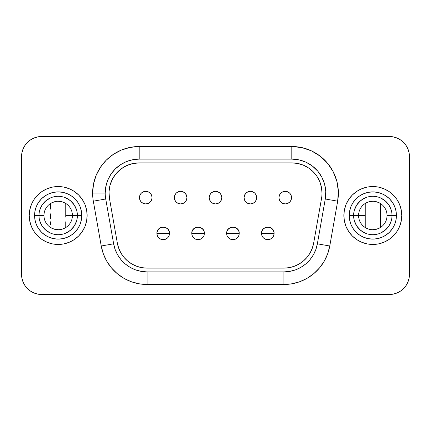 <?xml version="1.0" encoding="UTF-8"?>
<svg xmlns="http://www.w3.org/2000/svg" width="431" height="431" viewBox="0 0 431 431"><rect width="100%" height="100%" fill="white"/><g stroke="black" fill="none" stroke-linecap="round" stroke-linejoin="round"><path stroke-width="0.65" d="M139.202 146.508L139.202 159.098L291.798 159.098A33.995 33.995 0 0 1 325.27 198.993L317.367 243.811A33.995 33.995 0 0 1 283.894 271.902L147.106 271.902A33.995 33.995 0 0 1 113.633 243.811L105.73 198.993A33.995 33.995 0 0 1 105.212 193.088L92.622 193.088A46.586 46.586 0 0 1 139.202 146.508L130.119 147.402L121.375 150.053L113.326 154.357L106.263 160.149L100.471 167.212L96.167 175.261L93.516 183.999L92.622 193.088A46.586 46.586 0 0 0 93.328 201.18L101.231 245.999L103.332 253.843L106.764 261.202L111.424 267.856L117.162 273.593L123.816 278.254L131.175 281.685L139.019 283.787L147.106 284.492L283.894 284.492L291.981 283.787L299.825 281.685L307.184 278.254L313.838 273.593L319.576 267.856L324.236 261.202L327.668 253.843L329.769 245.999L337.672 201.18L338.335 191.057L336.794 181.031L333.115 171.581L327.479 163.144L320.152 156.135L311.484 150.872L301.878 147.612L291.798 146.508L139.202 146.508L291.798 146.508A46.586 46.586 0 0 1 337.672 201.18L329.769 245.999A46.586 46.586 0 0 1 283.894 284.492L283.894 271.902L289.794 271.385L295.521 269.854L300.892 267.349L305.741 263.95L309.932 259.758L313.332 254.91L315.837 249.538L317.367 243.811L325.27 198.993L325.755 191.606L324.629 184.29L321.946 177.394L317.836 171.242L312.491 166.124L306.161 162.282L299.152 159.901L291.798 159.098L139.202 159.098L132.57 159.75L126.197 161.684L120.319 164.825L115.169 169.054L110.939 174.205L107.798 180.083L105.864 186.456L105.212 193.088A33.995 33.995 0 0 1 139.202 159.098L139.202 146.508M372.815 201.272L368.882 201.827L365.256 203.443L365.256 215.5L358.587 215.5A14.228 14.228 0 0 0 372.815 229.728A14.228 14.228 0 0 0 387.038 215.5L392.011 215.5A19.201 19.201 0 0 1 372.815 234.701A19.201 19.201 0 0 1 353.614 215.5L349.207 215.5A23.608 23.608 0 0 0 372.815 239.108A23.608 23.608 0 0 0 396.418 215.5L387.038 215.5A14.228 14.228 0 0 0 372.815 201.272A14.228 14.228 0 0 0 358.587 215.5L353.614 215.5A19.201 19.201 0 0 1 372.815 196.299A19.201 19.201 0 0 1 392.011 215.5A19.201 19.201 0 0 1 372.815 234.701A19.201 19.201 0 0 1 353.614 215.5L358.587 215.5A14.228 14.228 0 0 1 372.815 201.272A14.228 14.228 0 0 1 387.038 215.5A14.228 14.228 0 0 1 372.815 229.728A14.228 14.228 0 0 1 358.587 215.5L365.256 215.5L365.256 227.557L368.882 229.173M401.767 215.5A28.958 28.958 0 0 1 372.815 244.458A28.958 28.958 0 0 1 343.857 215.5A28.958 28.958 0 0 1 372.815 186.542A28.958 28.958 0 0 1 401.767 215.5L401.213 209.849L399.564 204.418L396.892 199.413L393.287 195.022L388.902 191.423L383.892 188.746L378.461 187.097L372.815 186.542L367.164 187.097L361.733 188.746L356.723 191.423L352.337 195.022L348.738 199.413L346.061 204.418L344.412 209.849L343.857 215.5L344.412 221.151L346.061 226.582L348.738 231.587L352.337 235.978L356.723 239.577L361.733 242.254L367.164 243.903L372.815 244.458L378.461 243.903L383.892 242.254L388.902 239.577L393.287 235.978L396.892 231.587L399.564 226.582L401.213 221.151L401.767 215.5M77.386 215.5A19.201 19.201 0 0 1 58.185 234.701A19.201 19.201 0 0 1 38.989 215.5L43.962 215.5A14.228 14.228 0 0 0 58.185 229.728A14.228 14.228 0 0 0 72.413 215.5L81.793 215.5A23.608 23.608 0 0 0 58.185 191.892A23.608 23.608 0 0 0 34.582 215.5L38.989 215.5A19.201 19.201 0 0 1 58.185 196.299A19.201 19.201 0 0 1 77.386 215.5A19.201 19.201 0 0 1 58.185 234.701A19.201 19.201 0 0 1 38.989 215.5L34.582 215.5L35.035 210.894L36.376 206.465L38.558 202.387L41.495 198.81L45.072 195.873L49.156 193.691L53.584 192.345L58.185 191.892L62.791 192.345L67.22 193.691L71.304 195.873L74.881 198.81L77.817 202.387L79.999 206.465L81.34 210.894L81.793 215.5L81.34 220.106L79.999 224.535L77.817 228.613L74.881 232.19L71.304 235.127L67.22 237.309L62.791 238.655L58.185 239.108L53.584 238.655L49.156 237.309L45.072 235.127L41.495 232.19L38.558 228.613L36.376 224.535L35.035 220.106L34.582 215.5A23.608 23.608 0 0 0 58.185 239.108A23.608 23.608 0 0 0 81.793 215.5L72.413 215.5A14.228 14.228 0 0 1 58.185 229.728A14.228 14.228 0 0 1 43.962 215.5A14.228 14.228 0 0 1 58.185 201.272A14.228 14.228 0 0 1 72.413 215.5L65.744 215.5L65.744 203.443L65.744 215.5L72.413 215.5A14.228 14.228 0 0 0 58.185 201.272A14.228 14.228 0 0 0 43.962 215.5L38.989 215.5A19.201 19.201 0 0 1 58.185 196.299A19.201 19.201 0 0 1 77.386 215.5M29.233 215.5A28.958 28.958 0 0 1 58.185 186.542A28.958 28.958 0 0 1 87.143 215.5A28.958 28.958 0 0 1 58.185 244.458A28.958 28.958 0 0 1 29.233 215.5L29.787 221.151L31.436 226.582L34.108 231.587L37.712 235.978L42.098 239.577L47.108 242.254L52.539 243.903L58.185 244.458L63.836 243.903L69.267 242.254L74.277 239.577L78.663 235.978L82.262 231.587L84.939 226.582L86.588 221.151L87.143 215.5L86.588 209.849L84.939 204.418L82.262 199.413L78.663 195.022L74.277 191.423L69.267 188.746L63.836 187.097L58.185 186.542L52.539 187.097L47.108 188.746L42.098 191.423L37.712 195.022L34.108 199.413L31.436 204.418L29.787 209.849L29.233 215.5M163.187 233.376L169.485 233.376C169.873 225.257 156.501 225.257 156.895 233.376L163.187 233.376L156.895 233.376A6.293 6.293 0 0 1 163.187 227.083A6.293 6.293 0 0 1 169.485 233.376L169.006 235.789L167.637 237.831L165.596 239.194L163.187 239.674L160.779 239.194L158.737 237.831L157.374 235.789L156.895 233.376L157.374 230.968L158.737 228.926L160.779 227.563L163.187 227.083L165.596 227.563L167.637 228.926L169.006 230.968L169.485 233.376A6.293 6.293 0 0 1 163.187 239.674A6.293 6.293 0 0 1 156.895 233.376A6.293 6.293 0 0 0 163.187 239.674A6.293 6.293 0 0 0 169.485 233.376L163.187 233.376M198.061 233.376L204.359 233.376C204.747 225.257 191.38 225.257 191.768 233.376L198.061 233.376L191.768 233.376A6.293 6.293 0 0 1 198.061 227.083A6.293 6.293 0 0 1 204.359 233.376L203.879 235.789L202.516 237.831L200.474 239.194L198.061 239.674L195.652 239.194L193.611 237.831L192.248 235.789L191.768 233.376L192.248 230.968L193.611 228.926L195.652 227.563L198.061 227.083L200.474 227.563L202.516 228.926L203.879 230.968L204.359 233.376A6.293 6.293 0 0 1 198.061 239.674A6.293 6.293 0 0 1 191.768 233.376A6.293 6.293 0 0 0 198.061 239.674A6.293 6.293 0 0 0 204.359 233.376L198.061 233.376M232.939 233.376L239.232 233.376C239.62 225.257 226.253 225.257 226.641 233.376L232.939 233.376L226.641 233.376A6.293 6.293 0 0 1 232.939 227.083A6.293 6.293 0 0 1 239.232 233.376L238.752 235.789L237.389 237.831L235.348 239.194L232.939 239.674L230.526 239.194L228.484 237.831L227.121 235.789L226.641 233.376L227.121 230.968L228.484 228.926L230.526 227.563L232.939 227.083L235.348 227.563L237.389 228.926L238.752 230.968L239.232 233.376A6.293 6.293 0 0 1 232.939 239.674A6.293 6.293 0 0 1 226.641 233.376A6.293 6.293 0 0 0 232.939 239.674A6.293 6.293 0 0 0 239.232 233.376L232.939 233.376M267.813 233.376L274.105 233.376C274.499 225.257 261.127 225.257 261.515 233.376L267.813 233.376L261.515 233.376A6.293 6.293 0 0 1 267.813 227.083A6.293 6.293 0 0 1 274.105 233.376L273.626 235.789L272.263 237.831L270.221 239.194L267.813 239.674L265.404 239.194L263.363 237.831L261.994 235.789L261.515 233.376L261.994 230.968L263.363 228.926L265.404 227.563L267.813 227.083L270.221 227.563L272.263 228.926L273.626 230.968L274.105 233.376A6.293 6.293 0 0 1 267.813 239.674A6.293 6.293 0 0 1 261.515 233.376A6.293 6.293 0 0 0 267.813 239.674A6.293 6.293 0 0 0 274.105 233.376L267.813 233.376M139.455 197.624A6.293 6.293 0 0 1 145.753 191.326A6.293 6.293 0 0 1 152.046 197.624L151.567 200.032L150.203 202.074L148.162 203.437L145.753 203.917L143.34 203.437L141.298 202.074L139.935 200.032L139.455 197.624L139.935 195.211L141.298 193.169L143.34 191.806L145.753 191.326L148.162 191.806L150.203 193.169L151.567 195.211L152.046 197.624A6.293 6.293 0 0 1 145.753 203.917A6.293 6.293 0 0 1 139.455 197.624C139.827 201.444 141.928 203.545 145.753 203.917C149.573 203.545 151.674 201.444 152.046 197.624C151.674 193.799 149.573 191.698 145.753 191.326C141.928 191.698 139.827 193.799 139.455 197.624M174.329 197.624A6.293 6.293 0 0 1 180.627 191.326A6.293 6.293 0 0 1 186.919 197.624L186.44 200.032L185.077 202.074L183.035 203.437L180.627 203.917L178.218 203.437L176.177 202.074L174.808 200.032L174.329 197.624L174.808 195.211L176.177 193.169L178.218 191.806L180.627 191.326L183.035 191.806L185.077 193.169L186.44 195.211L186.919 197.624A6.293 6.293 0 0 1 180.627 203.917A6.293 6.293 0 0 1 174.329 197.624C174.706 201.444 176.802 203.545 180.627 203.917C184.446 203.545 186.548 201.444 186.919 197.624C186.548 193.799 184.446 191.698 180.627 191.326C176.802 191.698 174.706 193.799 174.329 197.624M209.207 197.624A6.293 6.293 0 0 1 215.5 191.326A6.293 6.293 0 0 1 221.793 197.624L221.319 200.032L219.95 202.074L217.908 203.437L215.5 203.917L213.092 203.437L211.05 202.074L209.681 200.032L209.207 197.624L209.681 195.211L211.05 193.169L213.092 191.806L215.5 191.326L217.908 191.806L219.95 193.169L221.319 195.211L221.793 197.624A6.293 6.293 0 0 1 215.5 203.917A6.293 6.293 0 0 1 209.207 197.624C209.579 201.444 211.675 203.545 215.5 203.917C219.325 203.545 221.421 201.444 221.793 197.624C221.421 193.799 219.325 191.698 215.5 191.326C211.675 191.698 209.579 193.799 209.207 197.624M244.081 197.624A6.293 6.293 0 0 1 250.373 191.326A6.293 6.293 0 0 1 256.671 197.624L256.192 200.032L254.823 202.074L252.781 203.437L250.373 203.917L247.965 203.437L245.923 202.074L244.56 200.032L244.081 197.624L244.56 195.211L245.923 193.169L247.965 191.806L250.373 191.326L252.781 191.806L254.823 193.169L256.192 195.211L256.671 197.624A6.293 6.293 0 0 1 250.373 203.917A6.293 6.293 0 0 1 244.081 197.624C244.452 201.444 246.554 203.545 250.373 203.917C254.198 203.545 256.294 201.444 256.671 197.624C256.294 193.799 254.198 191.698 250.373 191.326C246.554 191.698 244.452 193.799 244.081 197.624M278.954 197.624A6.293 6.293 0 0 1 285.247 191.326A6.293 6.293 0 0 1 291.545 197.624L291.065 200.032L289.702 202.074L287.66 203.437L285.247 203.917L282.838 203.437L280.796 202.074L279.433 200.032L278.954 197.624L279.433 195.211L280.796 193.169L282.838 191.806L285.247 191.326L287.66 191.806L289.702 193.169L291.065 195.211L291.545 197.624A6.293 6.293 0 0 1 285.247 203.917A6.293 6.293 0 0 1 278.954 197.624C279.326 201.444 281.427 203.545 285.247 203.917C289.072 203.545 291.173 201.444 291.545 197.624C291.173 193.799 289.072 191.698 285.247 191.326C281.427 191.698 279.326 193.799 278.954 197.624M136.772 266.304L131.999 264.079L136.772 266.304L141.858 267.667L147.106 268.125A30.218 30.218 0 0 1 117.351 243.159L109.447 198.335A30.218 30.218 0 0 1 139.202 162.875L291.798 162.875A30.218 30.218 0 0 1 321.553 198.335L313.649 243.159A30.218 30.218 0 0 1 283.894 268.125L147.106 268.125L283.894 268.125L289.142 267.667L294.228 266.304L299.001 264.079L303.316 261.057L299.001 264.079M407.915 148.932L409.062 152.714L409.45 156.642L409.45 274.358A20.144 20.144 0 0 1 389.306 294.502L41.694 294.502A20.144 20.144 0 0 1 21.55 274.358L21.55 156.642A20.144 20.144 0 0 1 41.694 136.498L389.306 136.498A20.144 20.144 0 0 1 409.45 156.642L409.45 274.358L409.062 278.286L407.915 282.068L406.056 285.548L403.551 288.603L400.496 291.108L397.016 292.967L393.234 294.114L389.306 294.502L41.694 294.502L37.766 294.114L33.984 292.967L30.504 291.108L27.449 288.603L24.944 285.548L23.085 282.068L21.938 278.286L21.55 274.358L21.55 156.642L21.938 152.714L23.085 148.932L24.944 145.452L27.449 142.397L30.504 139.892L33.984 138.033L37.766 136.886L41.694 136.498L389.306 136.498L393.234 136.886L397.016 138.033L400.496 139.892L403.551 142.397L406.056 145.452L407.915 148.932L409.062 152.714M408.583 280.204L407.92 282.052M365.256 233.149L360.505 230.235L356.787 226.076L354.422 221.022M356.787 204.924L354.422 209.978L356.787 204.924L360.505 200.765L365.256 197.851M380.368 197.851L385.12 200.765L388.837 204.924L391.203 209.978M391.203 221.022L388.837 226.076L385.12 230.235L380.368 233.149M372.815 229.728L376.742 229.173L380.368 227.557L380.368 203.443L376.742 201.827M65.744 197.851L70.495 200.765L74.213 204.924L76.578 209.978M74.213 226.076L76.578 221.022L74.213 226.076L70.495 230.235L65.744 233.149M65.744 217.132L65.744 215.5L65.744 217.132M65.744 221.793L65.744 227.557L65.744 221.793M22.417 150.796L23.08 148.948M115.847 173.919L112.405 179.14L110.018 185.271L109.016 191.773L109.447 198.335L117.351 243.159L118.714 248.245L120.939 253.019L123.961 257.334L127.684 261.057L131.999 264.079M303.316 261.057L307.039 257.334L310.061 253.019L312.286 248.245L313.649 243.159L321.553 198.335A30.218 30.218 0 0 0 322.011 193.088L321.429 187.194L319.71 181.526L316.92 176.301L313.159 171.721L308.585 167.966L303.359 165.175L297.692 163.457L291.798 162.875L139.202 162.875L132.662 163.591L126.434 165.703L120.809 169.119L116.058 173.666M105.212 193.088A33.995 33.995 0 0 0 105.73 198.993L113.633 243.811L115.163 249.538L117.668 254.91L121.068 259.758L125.259 263.95L130.108 267.349L135.479 269.854L141.206 271.385L147.106 271.902L283.894 271.902L283.894 284.492L147.106 284.492L147.106 271.902L147.106 284.492A46.586 46.586 0 0 1 101.231 245.999L113.633 243.811L101.231 245.999L93.328 201.18L105.73 198.993L93.328 201.18A46.586 46.586 0 0 1 92.622 193.088L105.212 193.088M23.085 282.068L21.938 278.286M357.525 240.094L361.367 242.098M360.86 189.123L356.723 191.423M70.14 241.877L74.277 239.577M73.475 190.906L69.633 188.902M50.632 233.149L45.88 230.235L42.163 226.076L39.797 221.022M39.797 209.978L42.163 204.924L45.88 200.765L50.632 197.851M86.588 209.849L84.939 204.418M52.539 187.097L47.108 188.746M31.436 204.418L29.787 209.849M29.787 221.151L31.436 226.582M63.836 243.903L69.267 242.254M84.939 226.582L86.588 221.151M50.632 224.696L50.632 221.76L50.632 224.696M50.632 218.679L50.632 215.43L50.632 218.679M50.632 213.808L50.632 215.43L50.632 213.808M50.632 209.154L50.632 203.443L50.632 209.154M65.744 227.557L62.118 229.173M58.185 229.728L54.258 229.173L50.632 227.557M50.632 203.443L54.258 201.827M58.185 201.272L62.118 201.827L65.744 203.443M401.213 209.849L399.564 204.418M367.164 187.097L361.733 188.746M346.061 204.418L344.412 209.849M344.412 221.151L346.061 226.582M378.461 243.903L383.892 242.254M399.564 226.582L401.213 221.151M349.207 215.5L349.66 210.894L351.001 206.465L353.183 202.387L356.119 198.81L359.696 195.873L363.78 193.691L368.209 192.345L372.815 191.892L377.416 192.345L381.844 193.691L385.928 195.873L389.505 198.81L392.442 202.387L394.624 206.465L395.965 210.894L396.418 215.5L395.965 220.106L394.624 224.535L392.442 228.613L389.505 232.19L385.928 235.127L381.844 237.309L377.416 238.655L372.815 239.108L368.209 238.655L363.78 237.309L359.696 235.127L356.119 232.19L353.183 228.613L351.001 224.535L349.66 220.106L349.207 215.5L353.614 215.5A19.201 19.201 0 0 1 372.815 196.299A19.201 19.201 0 0 1 392.011 215.5L396.418 215.5A23.608 23.608 0 0 0 372.815 191.892A23.608 23.608 0 0 0 349.207 215.5M365.256 203.443L365.256 227.557M380.368 227.557L380.368 203.443M317.367 243.811L329.769 245.999L317.367 243.811M325.27 198.993L337.672 201.18L325.27 198.993M291.798 159.098L291.798 146.508L291.798 159.098"/></g></svg>
